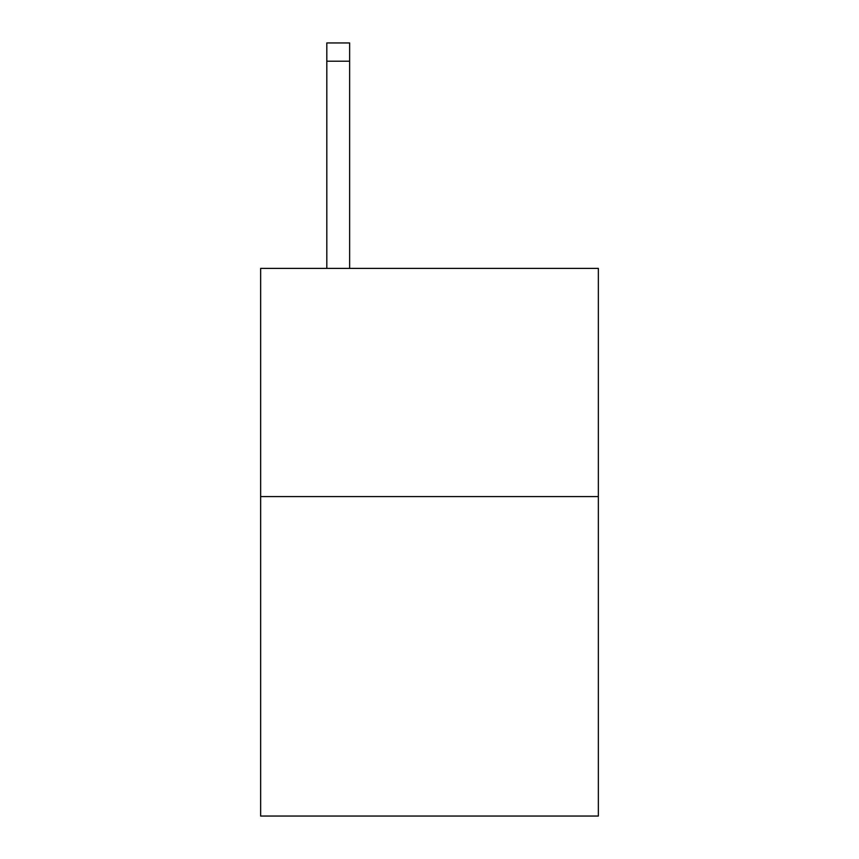 <?xml version="1.0" encoding="UTF-8"?>
<svg xmlns="http://www.w3.org/2000/svg" width="859" height="859" viewBox="0 0 859 859"><rect width="100%" height="100%" fill="white"/><g stroke="black" fill="none" stroke-linecap="round" stroke-linejoin="round"><path stroke-width="1.29" d="M598.358 496.588L598.358 816.05L260.642 816.05L260.642 268.395L598.358 268.395L598.358 496.588L260.642 496.588M349.634 268.395L349.634 61.204L326.817 61.204L326.817 42.95L349.634 42.95L349.634 61.204M326.817 268.395L326.817 61.204"/></g></svg>
